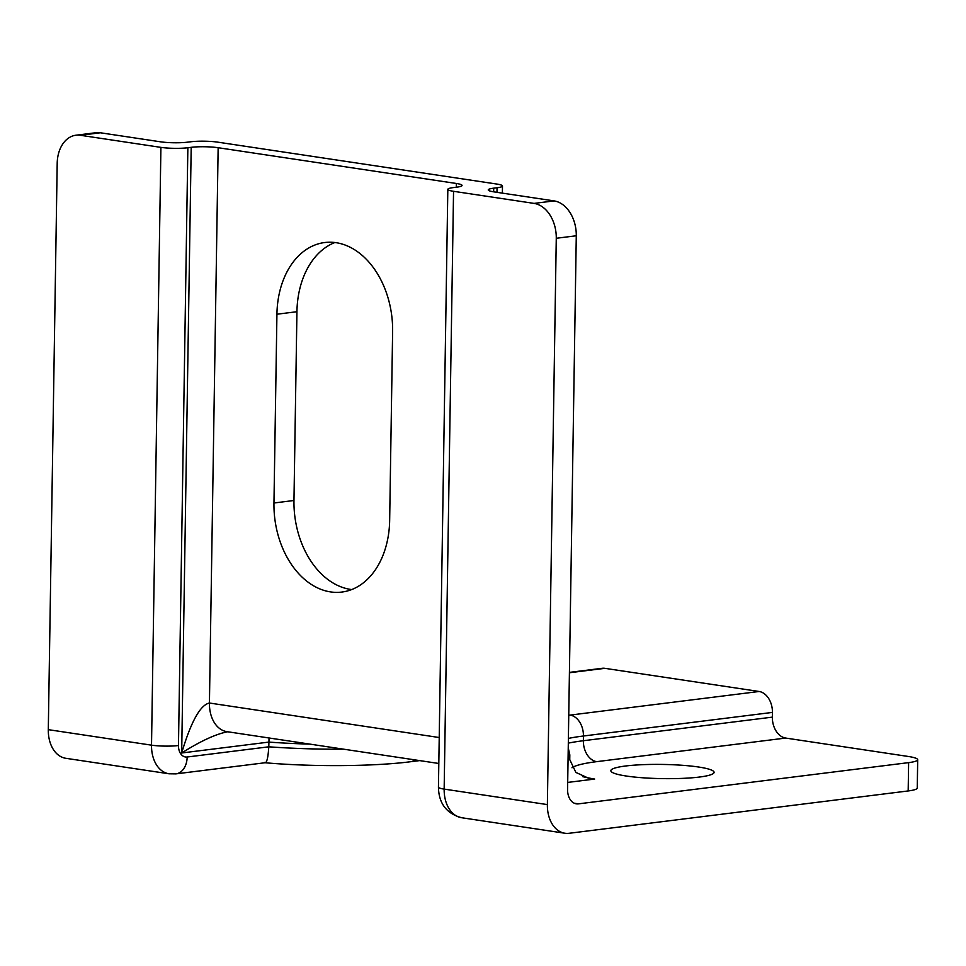 <?xml version="1.0" encoding="UTF-8"?>
<svg xmlns="http://www.w3.org/2000/svg" width="966" height="966" viewBox="0 0 966 966"><rect width="100%" height="100%" fill="white"/><g stroke="black" fill="none" stroke-linecap="round" stroke-linejoin="round"><path stroke-width="1.45" d="M576.279 235.776A31.769 22.52 -97.1 0 0 554.098 200.904L534.077 203.403A31.769 22.52 82.9 0 1 556.271 238.276L576.279 235.776L567.585 789.512A15.879 10.988 98.5 0 0 576.34 803.833A15.879 10.988 98.5 0 0 578.453 803.857L908.62 762.633L908.173 790.949A31.769 4.371 0.9 0 0 917.253 788.039L917.7 759.723A31.769 4.371 -179.1 0 1 908.62 762.633M571.981 767.765A92.132 12.667 -179.1 0 1 596.686 761.655L785.672 738.06L908.173 756.45A31.769 4.371 -179.1 0 1 917.7 759.723M677.504 764.975A51.621 7.1 0.9 0 0 610.85 770.723A51.621 7.1 0.9 0 0 662.362 778.62A51.621 7.1 0.9 0 0 714.091 772.341A51.621 7.1 0.9 0 0 677.504 764.975M265.095 762.742L175.921 773.875A19.066 13.512 -97.1 0 0 187.162 757.006A12.703 8.791 -81.5 0 1 178.469 745.535A19.066 2.62 -179.1 0 1 151.517 745.16L48.3 729.656L57.199 163.339A31.769 22.52 82.9 0 1 75.952 135.216A31.769 22.52 82.9 0 1 80.371 135.276L100.392 132.777L160.501 141.809A19.066 2.62 0.9 0 0 187.452 142.183L190.785 141.773A19.066 2.62 -179.1 0 1 217.736 142.147L496.765 184.047A19.066 2.62 -179.1 0 1 502.489 186.003A19.066 2.62 -179.1 0 1 497.043 187.754L496.971 192.331M100.392 132.777A31.769 22.52 -97.1 0 0 95.96 132.716L75.952 135.216M439.216 737.529L209.429 703.019C200.312 704.926 191.075 721.578 181.68 752.985C200.614 741.067 215.949 733.991 227.686 731.769M227.07 731.685A31.769 21.976 98.5 0 1 226.938 731.66A31.769 21.976 98.5 0 1 209.429 703.019L218.147 147.713A19.066 2.62 0.9 0 0 191.196 147.327L181.68 752.985L268.862 742.093A139.78 19.211 0.9 0 0 309.808 744.11M218.147 147.713L456.338 183.48L456.278 187.223M276.928 314.216A81.011 57.429 82.9 0 1 324.733 242.526A81.011 57.429 82.9 0 1 392.619 331.592L389.66 520.36A81.011 57.429 82.9 0 1 341.843 592.061A81.011 57.429 82.9 0 1 273.958 502.996L276.928 314.216L296.936 311.716L293.966 500.497A81.011 57.429 -97.1 0 0 351.696 589.562M534.077 203.403L453.549 191.304A19.066 2.62 -179.1 0 1 447.826 189.348A19.066 2.62 -179.1 0 1 453.283 187.597L456.616 187.187A19.066 2.62 0.9 0 0 462.062 185.436A19.066 2.62 0.9 0 0 456.338 183.48M48.3 729.656A31.769 21.976 98.5 0 0 65.821 758.298L169.038 773.79A31.769 21.976 98.5 0 1 151.517 745.16L160.911 147.375L80.371 135.276M178.469 745.535L187.863 147.75A19.066 2.62 -179.1 0 1 160.911 147.375M343.679 749.193A139.78 19.211 -179.1 0 1 268.789 746.815L269.043 737.988M187.863 147.75L191.196 147.327M187.162 757.006L268.789 746.815C268.017 758.793 266.544 764.009 264.37 762.464M493.65 191.823L493.711 188.165A19.066 2.62 0.9 0 0 488.253 189.916A19.066 2.62 0.9 0 0 493.976 191.872L554.098 200.904M556.271 238.276L547.372 804.593L444.155 789.101A19.066 2.62 -179.1 0 1 438.443 787.133C438.757 803.422 446.497 813.626 461.676 817.731A31.769 21.976 -81.5 0 1 444.155 789.101L453.549 191.304M908.173 790.949L569.119 833.284A31.769 21.976 -81.5 0 1 564.893 833.235A31.769 21.976 -81.5 0 1 547.372 804.593M569.421 672.759L604.849 668.327A19.066 13.512 -97.1 0 0 602.192 668.291L569.421 672.384M604.849 668.327L759.119 691.487L570.133 715.094A130.253 17.907 0.9 0 0 568.757 715.263M568.382 738.41A111.187 15.287 -179.1 0 1 583.44 736.007L772.426 712.413A19.066 13.512 -97.1 0 0 759.119 691.487M772.426 712.413L772.353 717.134L583.367 740.729A111.187 15.287 0.9 0 0 568.31 743.132M785.672 738.06A19.066 13.512 82.9 0 1 772.353 717.134M567.694 782.424L594.682 779.055L589.248 778.536L575.881 772.426L569.747 759.59L569.819 754.869L568.237 747.901M334.9 242.514A81.011 57.429 -97.1 0 0 296.936 311.716M493.711 188.165L497.043 187.754M578.453 803.857L574.323 803.229M594.682 779.055A92.132 12.667 -179.1 0 1 582.715 776.64M568.129 755.074L569.819 754.869M596.686 761.655A19.066 13.512 82.9 0 1 583.367 740.729L583.44 736.007A19.066 13.512 -97.1 0 0 570.133 715.094M569.747 759.59L568.056 759.795M415.187 759.928A19.066 13.512 82.9 0 1 410.61 761.727C373.226 766.533 311.885 766.907 264.938 762.742M293.966 500.497L273.958 502.996M226.938 731.66L438.818 763.478M175.921 773.875L169.038 773.79M461.676 817.731L564.893 833.235M447.826 189.348L438.443 787.133M502.38 193.14L502.489 186.003M419.667 760.604L410.61 761.727"/></g></svg>
